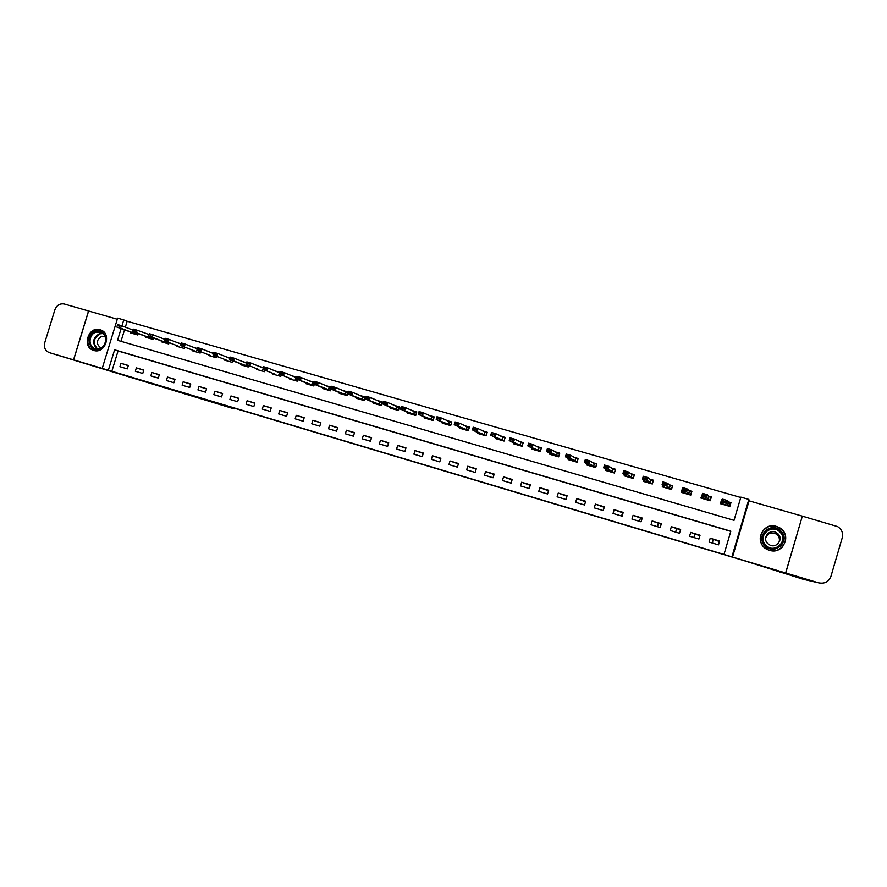 <?xml version="1.0" encoding="UTF-8"?>
<svg xmlns="http://www.w3.org/2000/svg" width="887" height="887" viewBox="0 0 887 887"><rect width="100%" height="100%" fill="white"/><g stroke="black" fill="none" stroke-linecap="round" stroke-linejoin="round"><path stroke-width="1.33" d="M434.497 467.992L450.718 472.849L434.497 467.992M93.712 350.409C105.176 354.368 112.194 333.579 100.641 329.909L100.065 329.72C88.5 325.795 81.626 346.773 93.323 350.276L93.712 350.409M782.8 546.459L782.112 547.301L782.8 546.459M769.461 550.306C783.742 555.229 792.468 533.386 778.653 527.288L776.48 526.446C761.789 521.523 753.518 544.252 767.998 549.785L769.461 550.306M372.573 449.432L391.633 455.164L372.573 449.432M730.788 531.357L118.038 350.975L111.829 371.276L102.216 368.382L117.605 318.145L123.759 319.908L121.94 325.862M73.532 359.867L88.545 310.971L64.307 304.008C59.895 303.254 56.735 305.206 54.85 309.851L44.76 342.648C43.718 347.449 45.182 350.753 49.173 352.571L102.216 368.382M143.761 381.055L744.703 560.839L803.356 579.311L818.524 582.814L785.716 572.991L802.269 516.345M785.638 572.969L802.336 516.145L749.083 500.833L732.507 557.069L785.716 572.991M732.507 557.069L723.98 554.442L730.833 531.191L114.6 349.811L108.347 370.212M111.829 371.276L723.98 554.442M414.118 461.894L432.268 467.327L414.14 461.828M410.903 460.941L386.699 453.612L410.903 460.918M117.272 319.231L88.611 310.993L73.599 359.889M719.623 541.026L710.21 538.232L709.079 542.068L718.492 544.862L719.623 541.026M700.054 535.216L690.707 532.433L689.576 536.258L698.923 539.041L700.054 535.216M680.628 529.439L671.348 526.69L670.228 530.504L679.497 533.264L680.628 529.439M661.347 523.718L652.145 520.991L651.025 524.782L660.216 527.521L661.347 523.718M642.21 518.041L633.085 515.325L631.954 519.106L641.09 521.822L642.21 518.041M623.228 512.398L614.159 509.715L613.039 513.473L622.109 516.179L623.228 512.398M604.38 506.81L595.377 504.138L594.268 507.885L603.26 510.568L604.38 506.81M585.664 501.255L576.738 498.605L575.63 502.341L584.555 504.991L585.664 501.255M567.103 495.744L558.233 493.105L557.125 496.831L565.984 499.47L567.103 495.744M548.665 490.267L539.861 487.65L538.764 491.365L547.556 493.981L548.665 490.267M530.371 484.834L521.634 482.24L520.536 485.932L529.262 488.537L530.371 484.834M512.209 479.446L503.539 476.873L502.43 480.543L511.1 483.127L512.209 479.446M494.181 474.09L485.566 471.529L484.468 475.199L493.072 477.76L494.181 474.09M476.275 468.779L467.737 466.24L466.64 469.888L475.177 472.438L476.275 468.779M458.512 463.502L450.019 460.985L448.933 464.622L457.415 467.15L458.512 463.502M440.872 458.257L432.446 455.763L431.359 459.388L439.775 461.894L440.872 458.257M423.354 453.057L414.994 450.585L413.907 454.188L422.267 456.683L423.354 453.057M405.969 447.902L397.664 445.44L396.578 449.033L404.882 451.505L405.969 447.902M388.706 442.779L380.456 440.329L379.381 443.91L387.619 446.372L388.706 442.779M371.564 437.69L363.371 435.251L362.295 438.832L370.478 441.26L371.564 437.69M354.534 432.634L346.418 430.217L345.342 433.776L353.458 436.193L354.534 432.634M337.637 427.612L329.565 425.217L328.5 428.765L336.561 431.171L337.637 427.612M320.861 422.633L312.845 420.25L311.78 423.786L319.786 426.17L320.861 422.633M304.197 417.688L296.236 415.327L295.171 418.841L303.132 421.214L304.197 417.688M287.654 412.777L279.749 410.426L278.684 413.941L286.59 416.291L287.654 412.777M271.222 407.898L263.372 405.57L262.308 409.062L270.158 411.402L271.222 407.898M254.902 403.053L247.107 400.736L246.054 404.217L253.837 406.545L254.902 403.053M238.703 398.241L230.964 395.946L229.899 399.416L237.638 401.722L238.703 398.241M222.604 393.462L214.92 391.178L213.867 394.637L221.55 396.932L222.604 393.462M206.627 388.717L198.987 386.455L197.945 389.903L205.573 392.176L206.627 388.717M190.749 384.004L183.177 381.754L182.123 385.191L189.707 387.442L190.749 384.004M174.994 379.326L167.455 377.086L166.412 380.512L173.941 382.752L174.994 379.326M159.327 374.68L151.854 372.462L150.812 375.866L158.285 378.095L159.327 374.68M143.783 370.056L136.354 367.861L135.312 371.254L142.74 373.471L143.783 370.056M128.338 365.477L120.965 363.282L119.922 366.675L127.296 368.87L128.338 365.477M740.767 497.496L127.151 321.238L125.333 327.159M124.49 329.942L120.998 341.307M722.417 500.124L721.53 499.869L720.399 503.705L729.824 506.433L730.966 502.596L728.116 501.776M702.327 494.325L700.874 498.05L710.232 500.756L711.363 496.931L708.336 496.066M682.025 490.633L681.493 492.44L690.773 495.123L691.904 491.32L688.7 490.389M662.722 485.3L662.256 486.863L671.47 489.535L672.59 485.743L669.219 484.768M643.585 479.922L643.164 481.342L652.311 483.992L653.431 480.211L649.894 479.18M624.603 474.556L624.215 475.853L633.296 478.481L634.416 474.711L630.701 473.647M605.766 469.212L605.411 470.409L614.414 473.015L615.534 469.267L611.664 468.148M587.072 463.879L586.739 464.999L595.687 467.593L596.796 463.846L592.76 462.681M568.534 458.568L568.212 459.632L577.093 462.205L578.202 458.479L574 457.271M550.117 453.29L549.818 454.31L558.633 456.86L559.741 453.146L555.384 451.893M531.845 448.046L531.557 449.022L540.305 451.55L541.414 447.857L536.901 446.56M513.717 442.835L513.44 443.766L522.121 446.283L523.219 442.602L518.562 441.26M495.711 437.657L495.445 438.555L504.06 441.061L505.158 437.391L500.357 436.005M477.838 432.512L477.583 433.388L486.143 435.861L487.229 432.213L482.284 430.783M460.098 427.401L459.843 428.255L468.347 430.716L469.434 427.068L464.333 425.594M442.491 422.323L442.236 423.154L450.674 425.594L451.76 421.968L446.527 420.449M425.006 417.289L424.762 418.087L433.133 420.516L434.22 416.901L428.842 415.349M407.643 412.278L407.41 413.065L415.726 415.471L416.801 411.867L411.291 410.282M390.413 407.299L390.18 408.075L398.429 410.47L399.516 406.878L393.861 405.248M373.294 402.365L373.072 403.119L381.266 405.492L382.341 401.922L376.554 400.248M356.308 397.454L356.086 398.196L364.224 400.558L365.3 396.999L359.368 395.28M339.433 392.586L339.211 393.318L347.294 395.657L348.369 392.109L342.315 390.358M331.117 387.12L325.374 385.468M331.017 389.049L330.485 390.79L322.469 388.462L322.68 387.752M313.965 382.175L308.565 380.612M314.308 384.282L313.798 385.956L305.838 383.65L306.048 382.94M296.923 377.252L291.867 375.789M297.722 379.525L297.234 381.155L289.317 378.871L289.528 378.172M280.015 372.374L275.28 370.999M281.257 374.813L280.78 376.387L272.919 374.114L273.129 373.427M263.228 367.517L258.816 366.242M264.903 370.123L264.437 371.664L256.631 369.402L256.842 368.726M246.553 362.705L242.473 361.53M248.659 365.466L248.205 366.963L240.455 364.712L240.665 364.047M229.999 357.927L226.229 356.84M232.538 360.843L232.095 362.295L224.389 360.067L224.599 359.401M213.567 353.181L210.108 352.183M216.517 356.241L216.084 357.661L208.445 355.443L208.645 354.789M197.247 348.469L194.098 347.56M200.606 351.673L200.185 353.059L192.601 350.853L192.789 350.21M181.048 343.79L178.198 342.959M184.818 347.127L184.396 348.48L176.857 346.296L177.056 345.664M164.949 339.133L162.399 338.402M169.129 342.626L168.718 343.945L161.234 341.772L161.423 341.14M148.972 334.521L137.152 330.208L136.387 332.714L132.584 331.616L153.263 339.067L136.387 332.714L134.99 330.629L132.961 330.507L134.868 331.051M153.54 338.135L153.141 339.433L145.712 337.282L145.9 336.65M133.094 329.942L131.32 329.443M138.062 333.689L137.673 334.953L130.289 332.813L130.478 332.193M127.151 321.238L123.759 319.908M121.087 328.656L117.516 340.298L734.026 520.347L740.878 497.13L748.839 499.414L731.919 556.814M749.083 500.833L748.839 499.414M118.038 350.975L114.6 349.811M721.53 499.869L722.162 500.989M131.32 329.432L133.05 330.086M713.226 539.684L712.25 543.01M710.21 538.232L719.468 541.536M694.843 534.218L693.856 537.533M690.707 532.433L699.898 535.726M676.581 528.796L675.606 532.1M671.348 526.69L680.473 529.949M658.442 523.408L657.467 526.701M652.145 520.991L661.192 524.228M640.447 518.063L639.472 521.345M633.085 515.325L642.066 518.54M622.574 512.753L621.599 516.023M614.159 509.715L623.073 512.908M595.377 504.138L604.224 507.309M576.738 498.605L585.52 501.754M558.233 493.105L566.948 496.232M539.861 487.65L548.521 490.766M521.634 482.24L530.226 485.322M503.539 476.873L512.065 479.934M485.566 471.529L494.037 474.545M467.737 466.24L476.153 469.201M450.019 460.985L458.391 463.901M432.446 455.763L440.75 458.634M414.994 450.585L423.243 453.423M397.664 445.44L405.869 448.234M380.456 440.329L388.606 443.09M363.371 435.251L371.465 437.99M346.418 430.217L354.456 432.923M329.565 425.217L337.559 427.889M312.845 420.25L320.784 422.899M296.236 415.327L304.119 417.943M279.749 410.426L287.576 413.02M263.372 405.57L271.145 408.131M247.107 400.736L254.835 403.275M230.964 395.946L238.636 398.451M214.92 391.178L222.548 393.673M198.987 386.455L206.56 388.916M183.177 381.754L190.694 384.204M167.455 377.086L174.927 379.514M151.854 372.462L159.272 374.857M136.354 367.861L143.727 370.234M120.965 363.282L128.282 365.644M760.214 538.886L760.281 537.81L760.214 538.886M429.341 466.451L417.999 462.992L429.341 466.451M401.833 458.202L408.907 460.331L401.833 458.202M730.688 503.506L730.278 502.596L729.203 506.255M721.918 502.131L721.364 503.982M728.227 501.998L730.278 502.596L728.427 502.408L727.54 500.578L726.697 503.428L721.852 502.02L722.894 503.816L721.818 503.672L728.892 505.723L727.606 505.18L725.921 501.31L723.36 501.077L725.777 501.776M723.36 501.077L721.852 502.02L722.694 499.181L727.54 500.578L725.921 501.31M723.493 500.612L722.694 499.181M711.174 497.574L710.742 496.953L709.667 500.601M702.327 496.897L701.894 498.35M708.513 496.31L710.742 496.953L708.824 496.753L707.416 494.78L706.573 497.607L701.772 496.21L703.336 498.15L702.327 498.028L709.356 500.057L708.014 499.503L705.775 495.489L703.225 495.268L705.631 495.955M703.225 495.268L701.772 496.21L702.604 493.383L707.416 494.78L705.775 495.489M703.369 494.791L702.604 493.383M691.76 491.797L690.286 494.99M682.935 491.542L682.58 492.751M688.944 490.655L691.361 491.354L689.376 491.132L687.447 489.014L686.616 491.83L681.837 490.456L683.921 492.529L682.979 492.429L689.953 494.447L686.616 491.83L685.784 489.713L683.256 489.491L685.64 490.189M683.256 489.491L681.837 490.456L682.68 487.639L687.447 489.014L685.784 489.713M683.4 489.025L682.68 487.639M672.479 486.131L671.049 489.413M663.709 486.143L663.398 487.196L670.705 488.87L666.802 486.098L662.068 484.734L664.651 486.952L663.786 486.863M669.53 485.045L672.124 485.799L670.073 485.555L667.634 483.293L666.802 486.098L665.949 483.98L663.443 483.77L665.815 484.457M663.443 483.77L662.068 484.734L662.899 481.929L667.634 483.293L665.949 483.98M663.576 483.304L662.899 481.929M653.331 480.532L651.956 483.881M644.638 480.732L644.361 481.685M650.26 479.479L653.032 480.277L650.925 480.022L647.965 477.616L647.144 480.421L642.443 479.058L644.727 481.353L651.601 483.337L647.144 480.421L646.268 478.304L643.774 478.093L646.124 478.769M643.774 478.093L642.443 479.058L643.275 476.264L647.965 477.616L646.268 478.304M643.918 477.627L643.275 476.264M780.926 531.036C791.248 540.782 774.506 556.26 765.015 545.771C754.77 536.036 771.38 520.614 780.926 531.036M765.603 545.239L768.918 547.523C778.609 552.313 788.221 538.908 780.316 531.601L777.444 529.528C767.743 524.239 757.565 537.755 765.603 545.239M765.647 538.087C767.41 533.564 770.692 532.067 775.471 533.619L777.478 535.061C779.629 537.511 780.006 540.183 778.609 543.066M767.654 543.509L769.949 545.095C776.79 548.532 783.642 539.052 778.043 533.874L775.97 532.4C769.129 528.707 762 538.243 767.654 543.509M782.101 529.938L778.598 527.399C766.556 520.758 753.85 537.544 763.84 546.858L768.02 549.729C780.039 555.584 791.891 538.974 782.101 529.938M760.303 539.041L760.303 539.817M781.403 547.933L781.935 547.357M99.1 349.19C88.445 352.704 85.008 334.011 95.785 331.328C106.44 327.758 109.944 346.507 99.1 349.19M96.262 332.115C88.767 333.889 87.746 346.451 94.92 348.547L99.322 348.646C106.773 346.895 107.87 334.41 100.774 332.237L96.262 332.115M105.021 336.395L101.717 336.262C96.217 340.02 95.896 343.89 100.763 347.87L100.996 347.948M101.805 330.441L95.541 330.008C86.25 332.226 84.986 347.815 93.911 350.398L94.754 350.642M782.478 546.813L781.979 547.423M818.524 582.814C824.555 584.012 828.691 581.872 830.931 576.406L842.273 537.688C843.304 533.032 841.763 529.339 837.638 526.612L802.413 516.167M779.939 571.583L779.795 572.248M760.226 539.063L760.27 538.276M143.749 381.111L234.113 408.84L235.487 408.508M634.327 475L633.008 478.392M625.723 475.343L625.468 476.219M631.134 473.957L634.072 474.811L631.91 474.523L628.462 471.995L627.63 474.778L622.973 473.425L625.823 475.875L632.631 477.849L627.63 474.778L626.732 472.66L624.271 472.449L626.599 473.126M624.271 472.449L622.973 473.425L623.805 470.642L628.462 471.995L626.732 472.66M624.404 471.984L623.805 470.642M615.456 469.511L614.203 472.948M606.952 469.977L606.719 470.786M612.152 468.48L615.268 469.378L613.039 469.079L609.103 466.407L608.271 469.179L603.648 467.837L607.052 470.443L613.815 472.394L608.271 469.179L607.362 467.061L604.901 466.861L607.218 467.527M604.901 466.861L603.648 467.837L604.479 465.065L609.103 466.407L607.362 467.061M605.045 466.396L604.479 465.065M596.729 464.067L595.532 467.549M588.325 464.633L588.103 465.398M593.314 463.036L596.585 463.979L594.301 463.668L589.888 460.863L589.068 463.624L584.478 462.293L588.414 465.043L595.133 466.994L589.068 463.624L588.125 461.506L585.686 461.307L587.992 461.972M585.686 461.307L584.478 462.293L585.298 459.533L589.888 460.863L588.125 461.506M585.83 460.841L585.298 459.533M578.136 458.679L576.993 462.182M569.842 459.322L569.62 460.043M574.61 457.637L578.058 458.634L575.851 458.357L570.818 455.353L569.997 458.113L565.44 456.794L569.92 459.688L576.583 461.617L569.997 458.113L569.044 455.996L566.616 455.796L568.9 456.45M566.616 455.796L565.44 456.794L566.261 454.044L570.818 455.353L569.044 455.996M566.76 455.341L566.261 454.044M559.686 453.335L558.599 456.849M551.492 454.044L551.282 454.732M556.06 452.27L559.653 453.312L557.402 453.024L551.891 449.897L551.082 452.636L546.558 451.328L551.559 454.377L558.178 456.295L551.082 452.636L550.095 450.529L547.7 450.33L549.962 450.984M547.7 450.33L546.558 451.328L547.379 448.589L551.891 449.897L550.095 450.529M547.833 449.875L547.379 448.589M533.275 448.8L533.076 449.454M537.633 446.948L541.358 448.035M533.774 449.088L539.906 451.006L527.82 445.906L533.786 449.077M528.918 444.908L527.82 445.906L528.63 443.178L533.12 444.476L532.3 447.203L531.302 445.097L528.918 444.908L531.158 445.551M541.336 448.101L539.085 447.735L533.12 444.476L531.302 445.097M529.051 444.442L528.63 443.178M515.192 443.589L515.003 444.221L521.767 445.751L509.216 440.529L515.236 443.866M519.35 441.671L523.164 442.779M510.28 439.52L509.216 440.529L510.025 437.812L514.482 439.098L513.662 441.815L512.642 439.708L510.28 439.52L512.509 440.163M523.119 442.957L514.482 439.098L512.642 439.708M510.413 439.065L510.025 437.812M497.241 438.422L497.053 439.032L503.749 440.54L490.744 435.184L497.274 438.666M501.188 436.426L505.113 437.557M491.775 434.175L490.744 435.184L491.564 432.479L495.977 433.754L495.168 436.471L494.126 434.364L491.775 434.175L493.992 434.807M505.036 437.812L495.977 433.754L494.126 434.364M491.908 433.721L491.564 432.479M479.423 433.277L479.246 433.865L485.876 435.362L472.427 429.885L479.446 433.499M483.171 431.226L487.185 432.379M473.414 428.864L472.427 429.885L473.237 427.19L477.616 428.454L476.807 431.16L475.742 429.053L473.414 428.864L475.609 429.496M487.085 432.69L477.616 428.454L475.742 429.053M473.547 428.421L473.237 427.19M461.728 428.177L461.562 428.743L468.125 430.217L454.233 424.629L461.75 428.377M465.287 426.059L469.378 427.246M455.186 423.598L454.233 424.629L455.042 421.946L459.388 423.199L458.59 425.893L457.504 423.786L455.186 423.598L457.37 424.23M469.278 427.601L459.388 423.199L457.504 423.786M455.319 423.154L455.042 421.946M444.165 423.099L443.999 423.664L450.507 425.117L436.182 419.407L444.165 423.287M447.525 420.926L451.716 422.134M437.103 418.376L436.182 419.407L436.981 416.735L441.305 417.977L440.495 420.66L439.398 418.553L437.103 418.376L439.265 418.997M451.594 422.522L441.305 417.977L439.398 418.553M437.236 417.932L436.981 416.735M426.736 418.065L426.569 418.609L433.011 420.061L418.254 414.229L426.725 418.232M429.896 415.837L434.175 417.067M419.141 413.187L418.254 414.229L419.052 411.557L423.343 412.799L422.545 415.471L421.425 413.364L419.141 413.187L421.292 413.808M434.042 417.489L423.343 412.799L421.425 413.364M419.274 412.743L419.052 411.557M409.417 413.065L415.637 415.027L400.458 409.084L409.395 413.22M412.388 410.781L416.757 412.045M401.323 408.042L400.458 409.084L401.268 406.423L405.525 407.654L404.716 410.315L403.585 408.208L401.323 408.042L403.452 408.652M416.624 412.477L405.525 407.654L403.585 408.208M401.456 407.599L401.268 406.423M392.231 408.109L398.396 410.038L382.807 403.973L392.198 408.242M395.014 405.758L399.46 407.044M383.627 402.92L382.807 403.973L383.605 401.323L387.83 402.543L387.031 405.193L385.878 403.097L383.627 402.92L385.745 403.541M399.327 407.488L387.83 402.543L385.878 403.097M383.761 402.487L383.605 401.323M377.762 400.78L382.297 402.088M375.112 403.153L381.277 405.082L365.267 398.906L375.112 403.153M366.054 397.853L365.267 398.906L366.065 396.267L370.267 397.476L369.469 400.115L368.293 398.019L366.054 397.853L368.16 398.463M382.153 402.543L370.267 397.476L368.293 398.019M366.187 397.409L366.065 396.267M360.632 395.835L365.244 397.165M358.115 398.23L364.269 400.159L347.87 393.872L358.115 398.23M348.624 392.808L347.87 393.872L348.658 391.245L352.826 392.442L352.028 395.07L350.842 392.974L348.624 392.808L350.709 393.418M365.111 397.62L352.826 392.442L350.842 392.974M348.757 392.376L348.658 391.245M343.613 390.912L348.314 392.276M341.229 393.351L347.382 395.269L330.585 388.872L341.229 393.351M331.317 387.807L330.585 388.872L331.383 386.255L335.519 387.453L334.721 390.069L333.512 387.974L331.317 387.807L333.379 388.406M348.181 392.73L335.519 387.453L333.512 387.974M331.439 387.375L331.383 386.255M326.726 386.045L331.062 387.286M324.465 388.495L330.607 390.413L313.433 383.916L324.465 388.495M314.12 382.84L313.433 383.916L314.22 381.299L318.333 382.485L317.535 385.102L316.315 383.007L314.12 382.84L316.182 383.439M330.94 387.708L318.333 382.485L316.315 383.007M314.253 382.408L314.22 381.299M309.962 381.199L313.909 382.341M307.811 383.672L313.92 385.579L296.402 378.982L307.811 383.672M297.067 377.917L296.402 378.982L297.189 376.387L301.27 377.563L300.482 380.168L299.241 378.073L297.067 377.917L299.107 378.505M313.787 382.718L301.27 377.563L299.241 378.073M297.189 377.485L297.189 376.387M293.309 376.387L296.879 377.418M291.28 378.893L279.494 374.092L291.28 378.893M280.126 373.017L280.281 371.509L284.328 372.673L283.541 375.268L282.277 373.172L280.126 373.017L282.155 373.604M296.768 377.773L284.328 372.673L282.277 373.172M280.259 372.584L280.281 371.509M276.777 371.609L279.97 372.529M274.859 374.137L262.707 369.247L274.859 374.137M263.306 368.16L263.483 366.664L267.508 367.828L266.721 370.4L265.446 368.316L263.306 368.16L265.313 368.748M279.871 372.862L267.508 367.828L265.446 368.316M263.439 367.728L263.483 366.664M260.357 366.863L263.173 367.684M258.56 369.413L246.032 364.424L258.56 369.413M246.608 363.337L246.819 361.852L250.81 363.005L250.023 365.577L248.737 363.482L246.608 363.337L248.604 363.914M263.084 367.972L250.81 363.005L248.737 363.482M246.741 362.905L246.819 361.852M244.047 362.162L246.508 362.872M246.431 363.116L234.223 358.215L233.447 360.776L229.489 359.634L248.316 366.586M230.021 358.548L230.265 357.073L234.223 358.215L230.154 358.115L232.139 358.692M248.327 366.575L233.447 360.776L232.006 359.124M230.154 358.115L230.265 357.073M227.859 357.483L229.955 358.093M226.285 360.078L213.046 354.878L226.285 360.078M213.567 353.791L213.822 352.327L217.758 353.469L216.982 356.02L215.663 353.935L213.567 353.791L215.53 354.356M229.888 358.293L217.758 353.469L215.663 353.935M213.689 353.37L213.822 352.327M211.793 352.849L213.523 353.336M210.319 355.454L196.726 350.165L210.319 355.454M197.213 349.068L197.502 347.626L201.416 348.746L200.639 351.296L199.298 349.212L197.213 349.068L199.176 349.633M213.468 353.503L201.416 348.746L199.298 349.212M197.346 348.646L197.502 347.626M195.972 348.292L197.202 348.624M194.464 350.864L180.527 345.475L194.464 350.864M180.981 344.378L181.303 342.947L185.183 344.067L184.407 346.595L183.055 344.511L180.981 344.378L182.922 344.943M197.158 348.757L185.183 344.067L183.055 344.511M181.114 343.956L181.303 342.947M180.272 343.768L180.992 343.945M178.708 346.296L164.439 340.819L178.708 346.296M164.86 339.721L165.204 338.302L169.062 339.411L168.286 341.938L166.922 339.854L164.86 339.721L166.789 340.275M180.97 344.045L169.062 339.411L166.922 339.854M164.993 339.3L165.204 338.302M164.882 339.355L153.052 334.787L152.276 337.304L148.451 336.206L168.829 343.568M148.861 335.098L149.227 333.689L153.052 334.787L148.983 334.676L150.901 335.231M168.84 343.557L152.276 337.304L150.768 335.652M148.983 334.676L149.227 333.689M132.961 330.507L133.349 329.11L137.152 330.208L134.99 330.629M133.094 330.086L133.349 329.11M133.05 330.108L121.364 325.651L120.599 328.146L116.829 327.059L137.784 334.587M117.173 325.939L117.594 324.564L121.364 325.651L117.306 325.529L119.191 326.072M137.795 334.565L120.599 328.146L119.069 326.494M117.306 325.529L117.594 324.564M728.427 502.408L727.606 505.18M728.504 502.452L727.695 505.224M708.824 496.753L708.014 499.503M708.924 496.798L708.103 499.547M689.376 491.132L688.567 493.871M689.476 491.176L688.667 493.926M670.073 485.555L669.264 488.293M670.184 485.61L669.375 488.338M650.925 480.022L650.116 482.739M651.036 480.078L650.226 482.794M762.731 537.788C764.649 530.116 769.517 527.455 777.345 529.783L780.194 531.834C783.731 536.014 783.986 540.338 780.981 544.784M765.803 545.183C774.24 554.508 789.12 540.748 779.95 532.078C771.468 522.809 756.7 536.535 765.803 545.183M96.916 348.935C91.782 342.837 92.769 337.659 99.843 333.39L102.437 333.113M102.97 333.534L100.231 333.789C93.301 338.025 92.414 343.081 97.592 348.935M49.362 352.638L234.113 408.84M631.91 474.523L631.101 477.239M632.021 474.578L631.222 477.295M613.039 469.079L612.23 471.773M613.161 469.134L612.352 471.829M594.301 463.668L593.503 466.362M594.434 463.724L593.636 466.418M575.707 458.291L574.909 460.974M575.851 458.357L575.053 461.029M557.258 452.958L556.459 455.63M557.402 453.024L556.604 455.696M538.941 447.669L538.143 450.33M539.085 447.735L538.287 450.396M520.747 442.413L519.959 445.063M520.902 442.48L520.115 445.13M502.696 437.202L501.909 439.841M502.862 437.269L502.064 439.908M484.779 432.024L483.992 434.652M484.945 432.091L484.158 434.719M466.983 426.88L466.196 429.508M467.15 426.957L466.374 429.574M449.321 421.78L448.534 424.396M449.498 421.846L448.711 424.463M431.792 416.713L431.004 419.318M431.969 416.79L431.182 419.385M414.373 411.69L413.597 414.273M414.562 411.756L413.774 414.351M397.088 406.689L396.312 409.273M397.276 406.767L396.5 409.35M379.924 401.733L379.148 404.306M380.124 401.811L379.348 404.383M362.883 396.811L362.107 399.372M363.082 396.888L362.306 399.449M345.963 391.921L345.187 394.471M346.163 391.999L345.398 394.549M329.166 387.065L328.39 389.615M329.365 387.142L328.6 389.692M312.479 382.242L311.714 384.781M312.69 382.33L311.925 384.869M295.914 377.463L295.138 379.991M296.125 377.54L295.36 380.068M279.46 372.706L278.695 375.223M279.682 372.795L278.917 375.312M262.729 369.258L262.352 370.5M262.962 369.347L262.585 370.578M246.497 364.601L246.131 365.799M246.73 364.701L246.364 365.887M230.376 359.989L230.021 361.142M230.609 360.078L230.254 361.22M214.355 355.399L214.022 356.507M214.599 355.487L214.266 356.596M198.455 350.831L198.134 351.906M198.699 350.93L198.378 351.995M182.667 346.307L182.345 347.338M182.91 346.396L182.6 347.427M166.978 341.794L166.667 342.803M167.233 341.894L166.922 342.892M151.4 337.326L151.1 338.291M151.655 337.426L151.355 338.379M135.922 332.88L135.644 333.811M136.188 332.98L135.899 333.911M777.444 529.528L780.194 531.845C784.041 536.635 783.953 541.325 779.906 545.882M775.97 532.4L775.471 533.619"/></g></svg>
